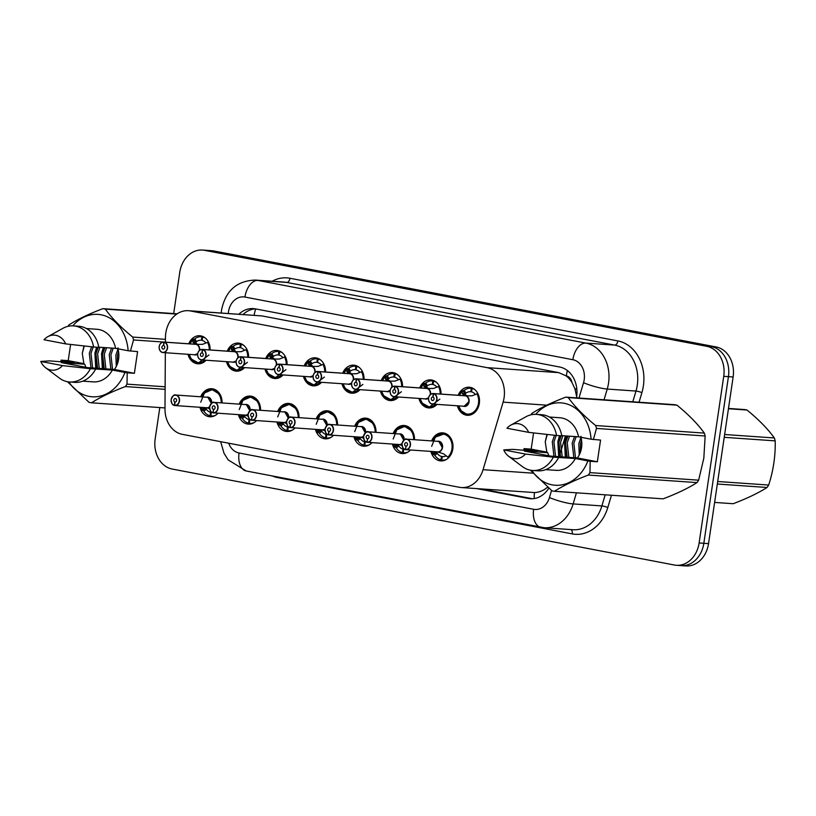 <?xml version="1.0" encoding="UTF-8"?>
<svg xmlns="http://www.w3.org/2000/svg" width="816" height="816" viewBox="0 0 816 816"><rect width="100%" height="100%" fill="white"/><g stroke="black" fill="none" stroke-linecap="round" stroke-linejoin="round"><path stroke-width="1.22" d="M410.489 449.993A14.056 11.291 94 0 1 402.237 453.553A14.056 11.291 94 0 1 392.404 444.057M371.994 442.639A14.056 11.291 94 0 1 363.742 446.199A14.056 11.291 94 0 1 353.92 436.703M333.509 435.285A14.056 11.291 94 0 1 325.258 438.835A14.056 11.291 94 0 1 315.435 429.349M295.025 427.931A14.056 11.291 94 0 1 286.773 431.48A14.056 11.291 94 0 1 276.94 421.994M256.54 420.566A14.056 11.291 94 0 1 248.288 424.126A14.056 11.291 94 0 1 238.456 414.64M218.045 413.212A14.056 11.291 94 0 1 209.794 416.772A14.056 11.291 94 0 1 199.971 407.276M431.623 440.895A14.056 11.291 94 0 1 442.67 432.847A14.056 11.291 94 0 1 452.809 449.004A14.056 11.291 94 0 1 440.722 460.907A14.056 11.291 94 0 1 430.889 451.411M437.009 404.369A14.056 11.291 94 0 1 428.757 407.929A14.056 11.291 94 0 1 418.924 398.432M398.524 397.015A14.056 11.291 94 0 1 390.272 400.574A14.056 11.291 94 0 1 380.44 391.078M360.029 389.66A14.056 11.291 94 0 1 351.778 393.22A14.056 11.291 94 0 1 341.955 383.724M321.545 382.306A14.056 11.291 94 0 1 313.293 385.866A14.056 11.291 94 0 1 303.47 376.37M283.06 374.952A14.056 11.291 94 0 1 274.808 378.512A14.056 11.291 94 0 1 264.976 369.016M244.576 367.598A14.056 11.291 94 0 1 236.324 371.158A14.056 11.291 94 0 1 226.491 361.661M206.081 360.244A14.056 11.291 94 0 1 197.829 363.793A14.056 11.291 94 0 1 188.006 354.307M458.143 395.27A14.056 11.291 94 0 1 469.2 387.233A14.056 11.291 94 0 1 479.339 403.379A14.056 11.291 94 0 1 467.242 415.283A14.056 11.291 94 0 1 457.419 405.787M165.342 352.726L164.985 408.908A26.367 21.165 -86 0 0 182.335 434.347L459.357 487.285A26.367 21.165 -86 0 0 461.377 487.55A26.367 21.165 -86 0 0 483.062 469.69L503.115 402.135A26.367 21.165 -86 0 0 504.094 397.667A26.367 21.165 -86 0 0 487.101 367.649L190.475 310.967A26.367 21.165 -86 0 0 188.465 310.702A26.367 21.165 -86 0 0 165.444 337.6L165.413 342.159M576.973 397.902L574.892 388.681L571.914 382.388A8.792 7.058 -86 0 0 566.304 375.87A26.367 15.647 -79.2 0 1 567.416 370.586M566.304 375.87L565.937 375.799A26.367 21.165 94 0 1 571.914 382.388M461.377 487.55L534.48 492.568C539.029 492.436 543.364 490.661 547.475 487.274A26.367 4.202 16.5 0 0 547.995 487.458M565.937 375.799L558.746 372.637L262.12 315.945L188.465 310.702M393.139 433.541A14.056 11.291 94 0 1 404.185 425.493A14.056 11.291 94 0 1 414.497 439.702M354.654 426.176A14.056 11.291 94 0 1 365.701 418.139A14.056 11.291 94 0 1 376.013 432.347M316.159 418.822A14.056 11.291 94 0 1 327.206 410.785A14.056 11.291 94 0 1 337.528 424.993M277.675 411.468A14.056 11.291 94 0 1 288.721 403.43A14.056 11.291 94 0 1 299.044 417.639M239.19 404.114A14.056 11.291 94 0 1 250.237 396.076A14.056 11.291 94 0 1 260.549 410.285M200.695 396.76A14.056 11.291 94 0 1 211.752 388.722A14.056 11.291 94 0 1 222.064 402.92M419.659 387.916A14.056 11.291 94 0 1 430.705 379.879A14.056 11.291 94 0 1 441.028 394.077M381.174 380.562A14.056 11.291 94 0 1 392.221 372.524A14.056 11.291 94 0 1 402.543 386.723M342.689 373.208A14.056 11.291 94 0 1 353.736 365.16A14.056 11.291 94 0 1 364.048 379.369M304.195 365.854A14.056 11.291 94 0 1 315.251 357.806A14.056 11.291 94 0 1 325.564 372.014M265.71 358.499A14.056 11.291 94 0 1 276.757 350.452A14.056 11.291 94 0 1 287.079 364.66M227.225 351.135A14.056 11.291 94 0 1 238.272 343.097A14.056 11.291 94 0 1 248.584 357.306M188.741 343.781A14.056 11.291 94 0 1 199.787 335.743A14.056 11.291 94 0 1 210.1 349.952M173.686 313.579L179.765 272.371A26.367 21.165 94 0 1 202.439 250.053L207.142 250.379A26.367 21.165 94 0 1 209.161 250.645L711.44 346.637A26.367 21.165 94 0 1 728.433 376.655L703.831 543.303A26.367 21.165 94 0 1 681.156 565.621L685.858 565.947A26.367 21.165 94 0 0 708.533 543.629L733.135 376.982A26.367 21.165 94 0 0 716.142 346.963L213.863 250.971A26.367 21.165 94 0 0 211.844 250.716L207.142 250.379A26.367 21.165 94 0 1 209.161 250.645L711.44 346.637A26.367 21.165 94 0 1 728.433 376.655L703.831 543.303A26.367 21.165 94 0 1 681.156 565.621A26.367 21.165 94 0 1 679.136 565.355M576.504 397.861A26.367 21.165 -86 0 0 576.637 397.025A26.367 21.165 -86 0 0 559.633 367.006L255.357 308.856A26.367 21.165 -86 0 0 253.348 308.601A26.367 21.165 -86 0 0 238.904 314.211M202.439 250.053A26.367 21.165 94 0 1 204.449 250.318L706.738 346.31A26.367 21.165 94 0 1 723.731 376.329L699.118 542.966A26.367 21.165 94 0 1 676.454 565.284A26.367 21.165 94 0 1 674.434 565.029L172.156 469.037A26.367 21.165 94 0 1 155.162 439.018L159.803 407.561M559.378 456.297L559.776 454.951M560.602 452.176L565.437 435.907M476.911 488.631L528.38 498.464A26.367 21.165 -86 0 0 530.4 498.729A26.367 21.165 -86 0 0 548.831 488.172M243.086 314.507A26.367 21.165 94 0 1 255.428 308.866M532.501 498.749L481.083 488.927M433.367 393.557L433.245 393.72A5.1 4.09 -86 0 0 428.645 398.014A5.1 4.09 -86 0 0 431.929 403.818A5.1 4.09 -86 0 0 436.703 399.554A5.1 4.09 -86 0 0 433.592 393.791L433.735 393.618A5.273 4.233 94 0 1 436.948 399.585A5.273 4.233 94 0 1 432.419 404.053A5.273 4.233 94 0 1 428.614 398.004A5.273 4.233 94 0 1 433.143 393.526A5.273 4.233 94 0 1 433.367 393.557L465.538 395.842M464.62 395.77L462.335 393.445L462.386 391.007L464.273 390.334A13.178 10.588 94 0 1 470.699 388.212A13.178 10.588 94 0 1 471.25 388.273L473.096 388.396M463.794 406.205A5.273 4.233 -86 0 0 464.192 406.266A5.273 4.233 -86 0 0 468.731 401.798A5.273 4.233 -86 0 0 465.508 395.831L433.735 393.618M433.592 393.791L432.99 397.066A1.754 1.408 94 0 1 432.551 400.534A1.754 1.408 94 0 1 432.878 397.035L433 397.045M467.69 414.436A13.178 10.588 -86 0 0 467.833 414.446A13.178 10.588 -86 0 0 479.165 403.288A13.178 10.588 -86 0 0 477.544 393.618L477.901 393.638M474.739 389.538A13.178 10.588 94 0 0 472.168 388.447L473.311 388.528M462.335 393.445L464.783 393.608L463.162 390.803M471.546 391.813L470.863 391.762A9.67 7.762 -86 0 0 470.455 391.721A9.67 7.762 -86 0 0 465.905 393.149L464.783 393.608M464.192 406.266L468.731 401.798A5.273 4.233 94 0 1 464.192 406.266L432.419 404.053C429.797 403.41 428.522 401.39 428.584 397.994C429.196 395.342 430.715 393.853 433.143 393.526L464.926 395.74A5.273 4.233 -86 0 0 464.702 395.729M475.422 394.495A9.67 7.762 -86 0 0 471.526 391.894L472.168 388.447M471.22 414.681L466.823 414.314C475.595 416.599 482.96 402.38 477.533 393.618L477.544 393.618M466.823 414.314L461.142 410.754M470.863 391.762L471.25 388.273M477.533 393.618L471.985 395.821L466.191 395.831A5.437 4.366 94 0 1 468.894 402.625A5.437 4.366 94 0 1 463.345 406.205M462.458 390.833L459.286 395.352A12.852 10.312 94 0 1 462.386 391.007L462.641 390.772M464.273 393.587L467.017 395.893M432.878 397.035L433.245 393.72M437.498 451.86L443.629 453.859L448.321 457.429A13.178 10.588 -86 0 0 452.645 448.902A13.178 10.588 -86 0 0 444.139 433.898A13.178 10.588 -86 0 0 443.139 433.765A13.178 10.588 -86 0 0 442.966 433.755M402.094 443.618A5.273 4.233 94 0 1 406.623 439.151A5.273 4.233 94 0 1 410.428 445.21A5.273 4.233 94 0 1 405.889 449.677A5.273 4.233 94 0 1 405.674 449.647L405.583 449.463A5.1 4.09 -86 0 0 410.183 445.179A5.1 4.09 -86 0 0 406.898 439.375A5.1 4.09 -86 0 0 402.125 443.639A5.1 4.09 -86 0 0 405.236 449.402L406.225 446.158M437.447 451.86A5.273 4.233 -86 0 0 437.672 451.88A5.273 4.233 -86 0 0 442.211 447.423A5.273 4.233 -86 0 0 438.804 441.415A5.273 4.233 -86 0 0 438.406 441.364A5.273 4.233 93.9 0 1 438.804 441.415L406.623 439.151C405.43 438.274 403.91 439.763 402.053 443.618C402.329 447.29 403.41 449.269 405.297 449.575L405.603 449.606M405.838 446.128A1.754 1.408 94 0 1 406.276 442.649A1.754 1.408 94 0 1 405.96 446.148L406.103 446.158M433.418 454.583A13.178 10.588 -86 0 0 433.429 454.594L436.295 452.584L437.233 453.308A9.67 7.762 -86 0 0 441.527 456.46L443.68 456.613M437.233 453.308L434.887 455.359A13.178 10.588 94 0 0 440.885 459.908L441.813 459.969M434.887 455.359L433.949 454.624M442.996 456.644L442.19 456.593A9.67 7.762 -86 0 0 442.598 456.634A9.67 7.762 -86 0 0 446.24 455.797M442.201 447.423L438.804 441.415A5.273 4.233 93.9 0 1 442.211 447.423M437.876 451.982L436.295 452.584M431.654 446.352L435.356 437.152L444.139 433.898C453.074 435.01 455.981 451.146 448.321 457.429L448.851 457.47M442.19 456.593L441.803 460.081A13.178 10.588 94 0 0 442.354 460.132L444.7 460.295M440.885 459.908L441.527 456.46M446.536 459.388A13.178 10.588 94 0 1 442.354 460.132M432.072 451.493A12.852 10.312 93.9 0 0 433.245 454.369L434.163 452.044L436.825 451.819M405.96 446.148L405.583 449.463M405.236 449.402L405.307 449.575A5.273 4.233 94 0 1 402.084 443.629M394.883 386.203L394.76 386.366A5.1 4.09 -86 0 0 390.16 390.66A5.1 4.09 -86 0 0 393.445 396.464A5.1 4.09 -86 0 0 398.218 392.2A5.1 4.09 -86 0 0 395.107 386.437L395.24 386.264A5.273 4.233 94 0 1 398.463 392.231A5.273 4.233 94 0 1 393.924 396.698A5.273 4.233 94 0 1 390.13 390.65A5.273 4.233 94 0 1 394.658 386.172A5.273 4.233 94 0 1 394.883 386.203L427.043 388.487A5.273 4.233 -86 0 1 430.246 394.444A5.273 4.233 94 0 1 430.205 394.689A5.273 4.233 -86 0 0 430.246 394.444L430.195 394.689M426.707 388.416L424.024 386.662L424.157 383.418A13.178 10.588 -86 0 0 424.136 383.418M425.309 398.851A5.273 4.233 -86 0 0 425.707 398.902A5.273 4.233 -86 0 0 428.614 397.759A5.273 4.233 94 0 1 425.707 398.902L428.614 397.759M395.24 386.264L427.023 388.477M394.383 389.681L394.505 389.691A1.754 1.408 94 0 1 394.067 393.179A1.754 1.408 94 0 1 394.383 389.681L394.76 386.366M429.206 407.082A13.178 10.588 -86 0 0 429.338 407.092A13.178 10.588 -86 0 0 436.499 404.338M430.593 394.342A5.437 4.366 94 0 0 427.706 388.477L433.5 388.467L439.049 386.264L440.834 394.067A13.178 10.588 -86 0 0 439.049 386.264L439.416 386.284M436.254 382.184A13.178 10.588 94 0 0 433.673 381.092L434.826 381.174M423.841 386.08L426.299 386.254L424.667 383.449L425.789 382.979A13.178 10.588 94 0 1 432.215 380.858A13.178 10.588 94 0 1 432.766 380.919L434.602 381.041M433.061 384.458L432.378 384.407A9.67 7.762 -86 0 0 431.97 384.367A9.67 7.762 -86 0 0 427.421 385.795L426.299 386.254M436.927 387.141A9.67 7.762 -86 0 0 433.041 384.54L433.673 381.092M439.865 399.116L429.338 407.082L422.657 403.4M432.378 384.407L432.766 380.919M420.842 387.998A12.852 10.312 94 0 1 423.902 383.653L424.667 383.449M425.789 386.233L428.522 388.538M395.107 386.437L394.505 389.701M426.136 388.416L426.656 388.416A5.273 4.233 94 0 1 426.666 388.416A5.273 4.233 -86 0 0 426.442 388.385A5.273 4.233 -86 0 0 426.217 388.375M400.931 378.93L402.349 386.713A13.178 10.588 -86 0 0 400.564 378.91L395.015 381.113L388.579 381.123M351.635 383.285A5.273 4.233 94 0 1 356.174 378.818A5.273 4.233 94 0 1 356.398 378.838L388.212 381.062L385.54 379.307L385.662 376.064A13.178 10.588 -86 0 0 385.652 376.064L387.294 375.625A13.178 10.588 94 0 1 393.73 373.504A13.178 10.588 94 0 1 394.281 373.565L396.117 373.687M356.398 378.838L356.266 379.012A5.1 4.09 -86 0 0 351.676 383.306A5.1 4.09 -86 0 0 354.96 389.11A5.1 4.09 -86 0 0 359.734 384.846A5.1 4.09 -86 0 0 356.623 379.073L356.021 382.347A1.754 1.408 94 0 1 355.582 385.825A1.754 1.408 94 0 1 355.898 382.327L356.021 382.337M386.815 391.496A5.273 4.233 -86 0 0 387.223 391.547A5.273 4.233 -86 0 0 390.13 390.405A5.273 4.233 94 0 1 387.223 391.547L390.13 390.405M391.711 387.335L391.751 387.09A5.273 4.233 94 0 1 391.711 387.335A5.273 4.233 -86 0 0 391.751 387.09A5.273 4.233 -86 0 0 388.538 381.123L356.755 378.91A5.273 4.233 94 0 1 359.978 384.877A5.273 4.233 94 0 1 355.439 389.344A5.273 4.233 94 0 1 351.635 383.296M390.721 399.718A13.178 10.588 -86 0 0 390.854 399.728A13.178 10.588 -86 0 0 398.014 396.984M397.769 374.83A13.178 10.588 94 0 0 395.189 373.738L396.341 373.82M385.356 378.726L387.814 378.899L386.182 376.094M394.567 377.104L393.893 377.053A9.67 7.762 -86 0 0 393.485 377.012A9.67 7.762 -86 0 0 388.926 378.44L387.814 378.899M398.443 379.787A9.67 7.762 -86 0 0 394.556 377.186L395.189 373.738M401.37 391.762L390.854 399.728L384.173 396.046M393.893 377.053L394.281 373.565M388.212 381.062L389.191 381.123M382.347 380.644A12.852 10.312 94 0 1 385.417 376.298L385.662 376.064M387.304 378.869L390.038 381.184M355.898 382.327L356.266 379.012M387.651 381.062L388.171 381.062A5.273 4.233 -86 0 0 387.957 381.031A5.273 4.233 -86 0 0 387.733 381.021M349.166 373.708L350.074 373.779A5.273 4.233 -86 0 1 353.267 379.736A5.273 4.233 94 0 1 353.226 379.97A5.273 4.233 -86 0 0 353.267 379.736L353.226 379.981M349.687 373.708L347.055 371.953L347.177 368.699A13.178 10.588 -86 0 0 347.167 368.71L346.933 368.944A12.852 10.312 94 0 0 343.862 373.289L347.004 368.761M318.138 371.719L318.271 371.555A5.273 4.233 94 0 1 321.484 377.522A5.273 4.233 94 0 1 316.955 381.99A5.273 4.233 94 0 1 313.15 375.941A5.273 4.233 94 0 1 317.689 371.464A5.273 4.233 94 0 1 317.903 371.484L317.781 371.657A5.1 4.09 -86 0 0 313.191 375.952A5.1 4.09 -86 0 0 316.475 381.755A5.1 4.09 -86 0 0 321.249 377.492A5.1 4.09 -86 0 0 318.138 371.719L317.536 374.993A1.754 1.408 94 0 1 317.098 378.471A1.754 1.408 94 0 1 317.414 374.972L317.536 374.983M348.33 384.142A5.273 4.233 -86 0 0 348.738 384.193A5.273 4.233 -86 0 0 351.645 383.051A5.273 4.233 94 0 1 348.738 384.193L351.645 383.051M318.271 371.555L350.054 373.769M352.226 392.363A13.178 10.588 -86 0 0 352.369 392.374A13.178 10.588 -86 0 0 359.53 389.63M362.08 371.555L363.865 379.358A13.178 10.588 -86 0 0 362.08 371.555L362.437 371.576M359.285 367.475A13.178 10.588 94 0 0 356.704 366.384L357.847 366.455M346.871 371.372L349.33 371.545L347.698 368.74L348.809 368.271A13.178 10.588 94 0 1 355.246 366.149A13.178 10.588 94 0 1 355.796 366.211L355.246 366.149M356.082 369.75L355.399 369.699A9.67 7.762 -86 0 0 355.001 369.658A9.67 7.762 -86 0 0 350.441 371.086L349.33 371.545M359.958 372.433A9.67 7.762 -86 0 0 356.072 369.821L356.704 366.384M362.885 384.407L352.369 392.374L345.678 388.691M355.399 369.699L355.796 366.211M347.177 368.699L347.698 368.74M362.069 371.555L356.521 373.759L350.727 373.769A5.437 4.366 94 0 1 353.614 379.634M348.809 371.515L351.553 373.83M317.903 371.484L349.687 373.697A5.273 4.233 -86 0 0 349.462 373.677A5.273 4.233 -86 0 0 349.248 373.667M317.414 374.972L317.781 371.657M279.419 364.13L279.296 364.303A5.1 4.09 -86 0 0 274.696 368.597A5.1 4.09 -86 0 0 277.981 374.401A5.1 4.09 -86 0 0 282.754 370.138A5.1 4.09 -86 0 0 279.643 364.364L279.786 364.201A5.273 4.233 94 0 1 282.999 370.168A5.273 4.233 94 0 1 278.47 374.626A5.273 4.233 94 0 1 274.666 368.587A5.273 4.233 94 0 1 279.194 364.109A5.273 4.233 94 0 1 279.419 364.13L311.579 366.415A5.273 4.233 -86 0 1 314.782 372.382A5.273 4.233 94 0 1 314.741 372.616A5.273 4.233 -86 0 0 314.782 372.382L314.741 372.626M311.243 366.343L308.57 364.599L308.693 361.355A13.178 10.588 -86 0 0 308.672 361.355M309.845 376.788A5.273 4.233 -86 0 0 310.243 376.839A5.273 4.233 -86 0 0 313.16 375.697A5.273 4.233 94 0 1 310.243 376.839L313.16 375.697M279.786 364.201L311.559 366.415M279.643 364.364L279.041 367.639A1.754 1.408 94 0 1 278.603 371.117A1.754 1.408 94 0 1 278.919 367.618L279.052 367.628M313.742 385.009A13.178 10.588 -86 0 0 313.874 385.019A13.178 10.588 -86 0 0 321.035 382.265M315.129 372.28A5.437 4.366 94 0 0 312.242 366.415L318.036 366.404L323.585 364.191L325.38 372.004A13.178 10.588 -86 0 0 323.585 364.191L323.952 364.222M320.79 360.121A13.178 10.588 94 0 0 318.209 359.03L319.362 359.101M308.387 364.018L310.835 364.191L309.213 361.386L310.325 360.917A13.178 10.588 94 0 1 316.751 358.795A13.178 10.588 94 0 1 317.302 358.856L319.138 358.979M317.597 362.386L316.914 362.345A9.67 7.762 -86 0 0 316.506 362.304A9.67 7.762 -86 0 0 311.957 363.732L310.835 364.191M321.473 365.078A9.67 7.762 -86 0 0 317.577 362.467L318.209 359.03M324.401 377.053L313.874 385.019L307.193 381.337M316.914 362.345L317.302 358.856M305.378 365.935A12.852 10.312 94 0 1 308.438 361.59L309.213 361.386M310.325 364.16L313.069 366.476M278.919 367.618L279.296 364.303M310.672 366.353L311.202 366.353A5.273 4.233 -86 0 0 310.978 366.323A5.273 4.233 -86 0 0 310.753 366.313M399.004 444.506L402.064 445.536M366.751 442.048L366.812 442.221A5.273 4.233 94 0 1 363.599 436.274A5.273 4.233 94 0 1 368.138 431.797A5.273 4.233 94 0 1 371.943 437.855A5.273 4.233 94 0 1 367.404 442.313A5.273 4.233 94 0 1 367.19 442.292L367.098 442.109A5.1 4.09 -86 0 0 371.698 437.825A5.1 4.09 -86 0 0 368.414 432.011A5.1 4.09 -86 0 0 363.64 436.285A5.1 4.09 -86 0 0 366.751 442.048L367.741 438.804M403.675 440.303A5.273 4.233 -86 0 0 403.716 440.069A5.273 4.233 -86 0 0 400.319 434.061A5.273 4.233 -86 0 0 399.922 434.01A5.273 4.233 93.9 0 1 400.319 434.061L368.138 431.797C366.945 430.919 365.425 432.409 363.569 436.264C363.834 439.936 364.915 441.915 366.812 442.221L367.118 442.241M367.353 438.773A1.754 1.408 94 0 1 367.792 435.295A1.754 1.408 94 0 1 367.475 438.794L367.618 438.804M393.169 438.998L396.872 429.797L404.644 426.411L412.009 431.021L414.314 439.691A13.178 10.588 -86 0 0 405.654 426.544A13.178 10.588 -86 0 0 404.644 426.411A13.178 10.588 -86 0 0 404.481 426.401M394.944 447.229L394.934 447.239A13.178 10.588 -86 0 0 394.934 447.239L397.8 445.22L398.749 445.954A9.67 7.762 -86 0 0 403.033 449.106L404.359 449.198M398.749 445.954L396.392 448.004A13.178 10.588 94 0 0 402.4 452.554L403.328 452.615M396.392 448.004L395.464 447.27M403.706 449.239A9.67 7.762 -86 0 0 404.104 449.279A9.67 7.762 -86 0 0 404.532 449.29L403.706 449.239L403.308 452.727A13.178 10.588 94 0 0 403.859 452.778L406.215 452.941M403.716 440.069L400.319 434.061A5.273 4.233 93.9 0 1 403.716 440.069M399.391 444.628L397.8 445.22M409.285 449.789L409.836 450.075A13.178 10.588 -86 0 0 409.979 449.953M402.4 452.554L403.033 449.106M409.836 450.085L410.366 450.116M408.051 452.033A13.178 10.588 94 0 1 403.859 452.778M394.771 447.148L393.547 444.139A12.852 10.312 93.9 0 0 394.76 447.015L395.668 444.689L398.33 444.465M367.475 438.794L367.098 442.109M398.963 444.506A5.273 4.233 -86 0 0 399.187 444.526A5.273 4.233 -86 0 0 402.094 443.384M360.519 437.152L363.569 438.182M328.695 434.938L328.613 434.755A5.1 4.09 -86 0 0 333.214 430.46A5.1 4.09 -86 0 0 329.919 424.657A5.1 4.09 -86 0 0 325.145 428.92A5.273 4.233 94 0 1 329.654 424.442A5.273 4.233 94 0 1 333.448 430.501A5.273 4.233 94 0 1 328.919 434.959A5.273 4.233 94 0 1 328.695 434.938L360.703 437.172A5.273 4.233 -86 0 0 363.61 436.03M365.191 432.949A5.273 4.233 -86 0 0 365.231 432.704A5.273 4.233 -86 0 0 361.835 426.707A5.273 4.233 -86 0 0 361.427 426.656A5.273 4.233 93.9 0 1 361.835 426.707L329.654 424.442C328.46 423.565 326.93 425.054 325.084 428.91C325.349 432.572 326.431 434.561 328.328 434.867L328.634 434.887M328.256 434.693L328.328 434.867A5.273 4.233 94 0 1 325.115 428.92A5.1 4.09 -86 0 0 328.256 434.693L328.858 431.419A1.754 1.408 94 0 1 329.297 427.941A1.754 1.408 94 0 1 328.981 431.44L329.134 431.45M354.685 431.633L358.377 422.443L366.16 419.057L373.524 423.667L375.829 432.327A13.178 10.588 -86 0 0 367.169 419.189A13.178 10.588 -86 0 0 366.16 419.057A13.178 10.588 -86 0 0 365.996 419.047M356.459 439.875L356.449 439.885A13.178 10.588 -86 0 0 356.449 439.885L359.315 437.866L360.264 438.6A9.67 7.762 -86 0 0 364.548 441.752L365.874 441.844M360.264 438.6L357.908 440.65A13.178 10.588 94 0 0 363.916 445.199L364.834 445.261M357.908 440.65L356.969 439.916M365.211 441.874A9.67 7.762 -86 0 0 365.619 441.915A9.67 7.762 -86 0 0 366.037 441.935L365.211 441.874L364.823 445.373A13.178 10.588 94 0 0 365.374 445.424L367.73 445.587M365.231 432.704L361.835 426.707A5.273 4.233 93.9 0 1 365.231 432.704M360.907 437.274L359.315 437.866M370.801 442.435L371.351 442.721A13.178 10.588 -86 0 0 371.494 442.598M363.916 445.199L364.548 441.752M371.351 442.731L371.872 442.762M369.556 444.669A13.178 10.588 94 0 1 365.374 445.424M355.093 436.784A12.852 10.312 93.9 0 0 356.276 439.661L357.184 437.335L359.846 437.111M328.981 431.44L328.613 434.755M290.21 427.584L290.435 427.604A5.273 4.233 94 0 1 290.21 427.584L290.129 427.4A5.1 4.09 -86 0 0 294.719 423.106A5.1 4.09 -86 0 0 291.434 417.302A5.1 4.09 -86 0 0 286.661 421.566A5.1 4.09 -86 0 0 289.772 427.339L289.833 427.513A5.273 4.233 94 0 1 286.63 421.566A5.273 4.233 94 0 1 291.159 417.088A5.273 4.233 94 0 1 294.964 423.147A5.273 4.233 94 0 1 290.435 427.604L322.208 429.818A5.273 4.233 -86 0 1 321.994 429.797L325.084 430.828M326.706 425.595A5.273 4.233 -86 0 0 326.747 425.35A5.273 4.233 -86 0 0 323.35 419.353A5.273 4.233 -86 0 0 322.942 419.302A5.273 4.233 93.9 0 1 323.35 419.353L291.159 417.088C289.976 416.211 288.446 417.7 286.589 421.556C286.865 425.218 287.946 427.207 289.833 427.513L290.149 427.533M289.772 427.339L290.374 424.065A1.754 1.408 94 0 1 290.812 420.587A1.754 1.408 94 0 1 290.496 424.085L290.649 424.096M316.2 424.279L319.892 415.089L327.675 411.703L335.029 416.313L337.345 424.973A13.178 10.588 -86 0 0 328.685 411.825A13.178 10.588 -86 0 0 327.675 411.703A13.178 10.588 -86 0 0 327.502 411.692M317.954 432.521A13.178 10.588 -86 0 0 317.965 432.521L320.831 430.511L321.769 431.246A9.67 7.762 -86 0 0 326.063 434.398L327.379 434.489M321.769 431.246L319.423 433.296A13.178 10.588 94 0 0 325.431 437.845L326.349 437.906M319.423 433.296L318.485 432.562M327.542 434.581L326.726 434.52A9.67 7.762 -86 0 0 327.134 434.561A9.67 7.762 -86 0 0 327.553 434.581M326.747 425.35L323.35 419.353A5.273 4.233 93.9 0 1 326.747 425.35M322.412 429.92L320.831 430.511M316.608 429.43A12.852 10.312 93.9 0 0 317.791 432.307L318.699 429.981L321.361 429.757M332.306 435.081L332.857 435.367A13.178 10.588 -86 0 0 332.999 435.244M326.726 434.52L326.339 438.019A13.178 10.588 94 0 0 326.89 438.07L329.236 438.233M325.431 437.845L326.063 434.398M332.867 435.377L333.387 435.407M331.072 437.315A13.178 10.588 94 0 1 326.89 438.07M290.496 424.085L290.129 427.4M322.208 429.818A5.273 4.233 -86 0 0 325.115 428.675M728.494 408.439L744.539 409.561A47.45 38.097 94 0 1 745.773 409.765A47.45 38.097 94 0 1 746.997 410.03L728.453 408.734M714.612 502.421L733.166 503.717C746.946 498.494 758.237 493.088 767.05 487.478L717.335 484.021M717.703 481.501L768.672 485.051A47.45 38.097 94 0 1 767.05 487.478M724.639 434.51L774.364 437.968A47.45 38.097 94 0 1 775.2 440.864L724.231 437.325M774.364 437.968C767.815 428.869 758.686 419.557 746.997 410.03M768.672 485.051C773.374 470.536 775.547 455.807 775.2 440.864M548.882 455.828L547.689 452.707L524.3 451.075L550.474 456.083L577.351 457.949L597.343 461.774L600.556 440.079L591.1 439.222A41.3 33.16 94 0 0 570.16 405.195A41.3 33.16 94 0 0 535.735 414.334M554.564 435.265L552.279 441.742L553.931 456.317M556.196 435.438L553.931 441.864L555.584 456.44M580.961 436.325L581.318 439.018A19.87 15.953 94 0 1 581.563 447.607A19.87 15.953 94 0 1 577.351 457.949M562.918 435.734L560.572 442.323L562.224 456.899M561.163 435.795L558.909 442.211L560.561 456.787M569.558 436.203L567.212 442.782L568.864 457.358M567.895 436.081L565.549 442.67L567.202 457.246M576.188 436.662L573.852 443.251L575.504 457.817M574.535 436.55L572.189 443.129L573.842 457.705M581.512 440.059L580.492 443.71L580.319 452.492M581.023 437.294L578.83 443.598L579.238 454.94M530.93 414.824A47.45 38.097 94 0 1 531.93 413.365C540.651 407.796 551.953 402.38 565.825 397.127L674.495 404.685A47.45 38.097 94 0 1 676.954 405.154L568.283 397.596C574.831 406.694 583.96 416.007 595.649 425.534A47.45 38.097 94 0 1 596.486 428.431L593.385 439.579M595.649 425.534L704.32 433.102C697.772 423.994 688.653 414.681 676.954 405.154M704.32 433.102A47.45 38.097 94 0 1 705.157 435.989L596.486 428.431M597.343 461.774L590.182 461.275L589.958 472.617L698.639 480.175L703.82 458.215L705.157 435.989M565.825 397.127A47.45 38.097 94 0 1 568.283 397.596M561.765 435.652L578.575 436.825L591.1 439.222M549.392 417.027L559.858 417.751A26.367 21.165 94 0 1 578.575 436.825M541.681 414.732A28.121 22.573 94 0 1 561.796 435.846L556.573 435.479A28.121 22.573 94 0 0 536.449 414.365L541.681 414.732M510.796 425.136A17.575 14.107 94 0 1 528.656 432.368L506.96 428.227A17.575 14.107 94 0 1 510.796 425.136L525.841 416.813A28.121 22.573 94 0 1 536.449 414.365M528.656 432.368L556.573 435.479M547.689 452.707L545.333 452.054M566.273 435.968L564.509 442.017L565.315 457.113M559.562 435.693L557.869 441.558L558.685 456.654M698.639 480.175A47.45 38.097 94 0 1 697.017 482.603L588.336 475.045C574.556 480.257 563.264 485.673 554.452 491.283L663.122 498.841C676.903 493.629 688.204 488.213 697.017 482.603M554.452 491.283A47.45 38.097 94 0 1 551.993 490.814L530.42 470.2M589.958 472.617A47.45 38.097 94 0 1 588.336 475.045M590.182 461.275L587.897 460.918A41.3 33.16 94 0 1 531.838 470.404M525.076 450.422A41.3 33.16 94 0 1 524.943 448.892L524.015 448.627L523.923 450.34M587.897 460.918L575.372 458.521L553.36 457.174L525.453 454.063A17.575 14.107 94 0 1 508.623 456.246A17.575 14.107 94 0 1 503.758 449.922L512.438 449.361L537.479 451.279L524.943 448.892M575.372 458.521A26.367 21.165 94 0 1 556.196 470.353L545.741 469.628M558.593 457.541A28.121 22.573 94 0 1 537.775 470.832L532.552 470.475A28.121 22.573 94 0 1 522.373 466.579L508.623 456.246M553.36 457.174A28.121 22.573 94 0 1 532.552 470.475M503.758 449.922L525.453 454.063M546.975 434.418L545.241 441.813L546.842 452.125L545.292 451.88M567.11 436.03L565.335 442.078L566.151 457.174M560.398 435.744L558.705 441.609L559.511 456.705M547.271 434.459L545.241 441.813M533.572 432.929L531.175 449.126L524.015 448.627M531.175 449.126L546.842 452.125M85.915 367.353L84.731 364.232L61.343 362.61L87.516 367.608L114.383 369.475L134.385 373.3L137.588 351.604L128.143 350.747A41.3 33.16 94 0 0 107.192 316.72A41.3 33.16 94 0 0 72.777 325.859M91.606 346.79L89.311 353.277L90.974 367.853M93.228 346.963L90.974 353.389L92.626 367.965M118.004 347.861L118.361 350.543A19.87 15.953 94 0 1 118.606 359.132A19.87 15.953 94 0 1 114.383 369.475M99.96 347.259L97.614 353.848L99.266 368.424M98.206 347.33L95.951 353.736L97.604 368.312M106.59 347.728L104.254 354.307L105.907 368.883M104.938 347.606L102.592 354.195L104.244 368.771M113.23 348.187L110.894 354.776L112.547 369.352M111.578 348.075L109.232 354.654L110.884 369.23M118.555 351.584L117.524 355.235L117.361 364.018M118.065 348.82L115.872 355.123L116.28 366.466M67.973 326.349A47.45 38.097 94 0 1 68.972 324.89C77.693 319.321 88.995 313.905 102.867 308.652A47.45 38.097 94 0 1 105.325 309.121C111.874 318.22 121.003 327.532 132.692 337.069A47.45 38.097 94 0 1 133.528 339.956L130.427 351.104M98.797 347.188L115.607 348.35L128.143 350.747M86.435 328.552L96.89 329.276A26.367 21.165 94 0 1 115.607 348.35M78.724 326.257A28.121 22.573 94 0 1 98.838 347.371L93.605 347.004A28.121 22.573 94 0 0 73.491 325.89L78.724 326.257M47.828 336.671A17.575 14.107 94 0 1 65.698 343.893L44.003 339.752A17.575 14.107 94 0 1 47.828 336.671L62.873 328.338A28.121 22.573 94 0 1 73.491 325.89M65.698 343.893L93.605 347.004M84.731 364.232L82.365 363.579M103.316 347.494L101.551 353.542L102.357 368.638M96.604 347.218L94.911 353.083L95.717 368.179M102.867 308.652L177.154 313.813M176.746 314.089L105.325 309.121M165.118 389.334L125.378 386.57C111.598 391.782 100.297 397.198 91.484 402.808L164.995 407.918M91.484 402.808A47.45 38.097 94 0 1 89.026 402.339L67.463 381.725M134.385 373.3L127.225 372.8L127 384.142L165.128 386.794M127 384.142A47.45 38.097 94 0 1 125.378 386.57M163.404 342.037L133.528 339.956M132.692 337.069L165.434 339.344M127.225 372.8L124.94 372.443A41.3 33.16 94 0 1 68.87 381.939M62.118 361.947A41.3 33.16 94 0 1 61.985 360.417L61.047 360.152L60.965 361.865M124.94 372.443L112.404 370.056L90.403 368.71L62.495 365.599A17.575 14.107 94 0 1 45.665 367.771A17.575 14.107 94 0 1 40.8 361.447L49.48 360.886L74.511 362.814L61.985 360.417M112.404 370.056A26.367 21.165 94 0 1 93.238 381.878L82.773 381.154M95.635 369.067A28.121 22.573 94 0 1 74.817 382.357L69.595 382A28.121 22.573 94 0 1 59.415 378.104L45.665 367.771M90.403 368.71A28.121 22.573 94 0 1 69.595 382M40.8 361.447L62.495 365.599M84.017 345.953L82.273 353.338L83.885 363.65L82.334 363.406M104.142 347.555L102.377 353.603L103.193 368.699M97.441 347.269L95.747 353.144L96.553 368.24M84.313 345.984L82.273 353.338M70.604 344.454L68.218 360.652L61.047 360.152M68.218 360.652L83.885 363.65M285.467 356.867L286.885 364.65A13.178 10.588 -86 0 0 285.1 356.837L279.551 359.05L273.115 359.06M240.934 356.776L240.812 356.949A5.1 4.09 -86 0 0 236.212 361.243A5.1 4.09 -86 0 0 239.496 367.047A5.1 4.09 -86 0 0 244.27 362.773A5.1 4.09 -86 0 0 241.159 357.01L241.291 356.847A5.273 4.233 94 0 1 244.514 362.814A5.273 4.233 94 0 1 239.975 367.271A5.273 4.233 94 0 1 236.171 361.233A5.273 4.233 94 0 1 240.71 356.755A5.273 4.233 94 0 1 240.934 356.776L272.717 358.999L270.076 357.235L270.208 354.001A13.178 10.588 -86 0 0 270.188 354.001L271.83 353.563A13.178 10.588 94 0 1 278.266 351.441A13.178 10.588 94 0 1 278.817 351.492L280.653 351.625M271.361 369.434A5.273 4.233 -86 0 0 271.759 369.485A5.273 4.233 -86 0 0 274.666 368.342A5.273 4.233 94 0 1 271.759 369.485L274.666 368.342M276.298 365.027A5.273 4.233 94 0 1 276.257 365.262A5.273 4.233 -86 0 0 276.298 365.027A5.273 4.233 -86 0 0 273.074 359.06L241.291 356.847M240.434 360.264L240.557 360.274A1.754 1.408 94 0 1 240.118 363.763A1.754 1.408 94 0 1 240.434 360.264L240.812 356.949M275.257 377.655A13.178 10.588 -86 0 0 275.39 377.665A13.178 10.588 -86 0 0 282.55 374.911M282.305 352.767A13.178 10.588 94 0 0 279.725 351.665L280.877 351.747M269.892 356.663L272.35 356.837L270.718 354.032M279.113 355.031L278.429 354.991A9.67 7.762 -86 0 0 278.021 354.95A9.67 7.762 -86 0 0 273.472 356.378L272.35 356.837M282.979 357.724A9.67 7.762 -86 0 0 279.092 355.113L279.725 351.665M285.916 369.699L275.39 377.665L268.709 373.983M278.429 354.991L278.817 351.492M272.758 358.989L273.727 359.06M266.893 358.581A12.852 10.312 94 0 1 269.953 354.236L270.208 354.001M271.84 356.806L274.574 359.122M241.159 357.01L240.557 360.284M272.187 358.999L272.707 358.989A5.273 4.233 94 0 1 272.717 358.999A5.273 4.233 -86 0 0 272.493 358.969A5.273 4.233 -86 0 0 272.269 358.958M202.45 349.421L202.317 349.595A5.1 4.09 -86 0 0 197.727 353.879A5.1 4.09 -86 0 0 201.011 359.683A5.1 4.09 -86 0 0 205.785 355.419A5.1 4.09 -86 0 0 202.674 349.656L202.807 349.493A5.273 4.233 94 0 1 206.03 355.46A5.273 4.233 94 0 1 201.491 359.917A5.273 4.233 94 0 1 197.686 353.879A5.273 4.233 94 0 1 202.225 349.401A5.273 4.233 94 0 1 202.45 349.421L234.61 351.706A5.273 4.233 -86 0 1 237.803 357.663A5.273 4.233 94 0 1 237.762 357.908A5.273 4.233 -86 0 0 237.803 357.663L237.762 357.908M233.702 351.645L231.591 349.88L231.713 346.647A13.178 10.588 -86 0 0 231.703 346.647L233.345 346.208A13.178 10.588 94 0 1 239.782 344.087A13.178 10.588 94 0 1 240.332 344.138L239.782 344.087M232.866 362.08A5.273 4.233 -86 0 0 233.274 362.131A5.273 4.233 -86 0 0 236.181 360.988A5.273 4.233 94 0 1 233.274 362.131L236.181 360.988M202.807 349.493L234.59 351.706M201.95 352.91L202.072 352.92A1.754 1.408 94 0 1 201.634 356.408A1.754 1.408 94 0 1 201.95 352.91L202.317 349.595M236.773 370.301A13.178 10.588 -86 0 0 236.905 370.311A13.178 10.588 -86 0 0 244.066 367.557M246.616 349.483L248.401 357.286A13.178 10.588 -86 0 0 246.616 349.483L246.983 349.513M243.821 345.413A13.178 10.588 94 0 0 241.24 344.311L242.383 344.393M231.407 349.309L233.866 349.483L232.234 346.678M240.618 347.677L239.945 347.636A9.67 7.762 -86 0 0 239.537 347.596A9.67 7.762 -86 0 0 234.977 349.024L233.866 349.483M244.494 350.37A9.67 7.762 -86 0 0 240.608 347.759L241.24 344.311M247.421 362.335L236.905 370.311L230.224 366.629M239.945 347.636L240.332 344.138M246.605 349.493L241.067 351.696L235.263 351.706A5.437 4.366 94 0 1 238.16 357.571M231.54 346.698L228.358 351.217A12.852 10.312 94 0 1 231.469 346.882L231.713 346.647M233.345 349.452L236.089 351.767M202.674 349.656L202.072 352.93M159.202 346.504A5.273 4.233 94 0 1 163.741 342.047A5.273 4.233 94 0 1 163.955 342.067L196.146 344.352M195.779 344.281L193.106 342.526L193.229 339.293A13.178 10.588 -86 0 0 193.219 339.293L194.861 338.854A13.178 10.588 94 0 1 201.297 336.733A13.178 10.588 94 0 1 201.848 336.784L203.684 336.916M163.955 342.067L163.832 342.23A5.1 4.09 -86 0 0 159.232 346.525A5.1 4.09 -86 0 0 162.527 352.328A5.1 4.09 -86 0 0 167.3 348.065A5.1 4.09 -86 0 0 164.189 342.302L163.588 345.576A1.754 1.408 94 0 1 163.149 349.054A1.754 1.408 94 0 1 163.465 345.556L163.588 345.566M194.381 354.725A5.273 4.233 -86 0 0 194.789 354.776A5.273 4.233 -86 0 0 197.696 353.634A5.273 4.233 94 0 1 194.779 354.776L197.737 353.593M199.277 350.554L199.318 350.309A5.273 4.233 94 0 1 199.277 350.554A5.273 4.233 -86 0 0 199.318 350.309A5.273 4.233 -86 0 0 196.105 344.352L164.322 342.139A5.273 4.233 94 0 1 167.535 348.106A5.273 4.233 94 0 1 163.006 352.563A5.273 4.233 94 0 1 159.202 346.525M198.278 362.947A13.178 10.588 -86 0 0 198.421 362.957A13.178 10.588 -86 0 0 205.581 360.203M208.131 342.128L209.916 349.931A13.178 10.588 -86 0 0 208.131 342.128L208.488 342.159M205.336 338.059A13.178 10.588 94 0 0 202.756 336.957L203.898 337.039M192.923 341.955L195.371 342.128L193.749 339.323M202.133 340.323L201.45 340.282A9.67 7.762 -86 0 0 201.052 340.241A9.67 7.762 -86 0 0 196.493 341.669L195.371 342.128M206.009 343.016A9.67 7.762 -86 0 0 202.123 340.405L202.756 336.957M208.937 354.98L198.421 362.957L191.729 359.275M201.45 340.282L201.848 336.784M208.121 342.139L202.572 344.342L196.778 344.352A5.437 4.366 94 0 1 199.665 350.217M189.914 343.862A12.852 10.312 94 0 1 192.984 339.527L193.229 339.293M194.861 342.098L197.605 344.413M163.465 345.556L163.832 342.23M195.208 344.291L195.738 344.281A5.273 4.233 -86 0 0 195.514 344.26A5.273 4.233 -86 0 0 195.299 344.25M283.55 422.443L286.6 423.473M248.146 414.191A5.273 4.233 94 0 1 252.674 409.734A5.273 4.233 94 0 1 256.479 415.793A5.273 4.233 94 0 1 251.94 420.25A5.273 4.233 94 0 1 251.726 420.23L251.634 420.046A5.1 4.09 -86 0 0 256.234 415.752A5.1 4.09 -86 0 0 252.95 409.948A5.1 4.09 -86 0 0 248.176 414.212A5.1 4.09 -86 0 0 251.287 419.985L252.277 416.731M288.221 418.241A5.273 4.233 -86 0 0 288.262 417.996A5.273 4.233 -86 0 0 284.855 411.998A5.273 4.233 -86 0 0 284.458 411.947A5.273 4.233 93.9 0 1 284.855 411.998L252.674 409.734C251.481 408.857 249.961 410.346 248.105 414.191C248.38 417.863 249.461 419.852 251.348 420.158L251.654 420.179M251.889 416.711A1.754 1.408 94 0 1 252.328 413.233A1.754 1.408 94 0 1 252.011 416.731L252.154 416.741M277.705 416.925L281.408 407.735L289.18 404.348L296.545 408.959L298.85 417.619A13.178 10.588 -86 0 0 290.19 404.471A13.178 10.588 -86 0 0 289.18 404.348A13.178 10.588 -86 0 0 289.017 404.338M279.48 425.167L282.346 423.157L283.285 423.881A9.67 7.762 -86 0 0 287.579 427.043L288.895 427.135M283.285 423.881L280.939 425.942A13.178 10.588 94 0 0 286.936 430.491L287.864 430.552M280.939 425.942L280 425.207M288.242 427.166A9.67 7.762 -86 0 0 288.65 427.207A9.67 7.762 -86 0 0 289.068 427.227L288.242 427.166L287.854 430.664A13.178 10.588 94 0 0 288.405 430.715L290.751 430.879M288.252 417.996L284.855 411.998A5.273 4.233 93.9 0 1 288.252 417.996M283.927 422.566L282.346 423.157M294.515 427.89A13.178 10.588 -86 0 1 294.382 428.023L293.821 427.727M286.936 430.491L287.579 427.043M294.382 428.023L294.902 428.053M292.587 429.961A13.178 10.588 94 0 1 288.405 430.715M279.307 425.075L278.083 422.066A12.852 10.312 93.9 0 0 279.296 424.942L280.214 422.627L282.877 422.402M252.011 416.731L251.634 420.046M251.287 419.985L251.348 420.158A5.273 4.233 94 0 1 248.135 414.212M283.499 422.443A5.273 4.233 -86 0 0 283.723 422.464A5.273 4.233 -86 0 0 286.63 421.321M245.055 415.089L248.115 416.119M212.803 412.621L212.864 412.804A5.273 4.233 94 0 1 209.651 406.847A5.273 4.233 94 0 1 214.19 402.38A5.273 4.233 94 0 1 217.994 408.428A5.273 4.233 94 0 1 213.455 412.896A5.273 4.233 94 0 1 213.231 412.876L213.149 412.692A5.1 4.09 -86 0 0 217.75 408.398A5.1 4.09 -86 0 0 214.465 402.594A5.1 4.09 -86 0 0 209.692 406.858A5.1 4.09 -86 0 0 212.803 412.621L213.792 409.377M249.727 410.887A5.273 4.233 -86 0 0 249.767 410.642A5.273 4.233 -86 0 0 246.371 404.644A5.273 4.233 -86 0 0 245.963 404.583A5.273 4.233 93.9 0 1 246.371 404.644L214.19 402.38C212.996 401.503 211.477 402.992 209.62 406.837C209.885 410.509 210.967 412.498 212.864 412.804L213.17 412.825M213.404 409.357A1.754 1.408 94 0 1 213.843 405.878A1.754 1.408 94 0 1 213.527 409.377L213.67 409.387M239.221 409.571L242.923 400.381L250.696 396.994L258.06 401.605L260.365 410.264A13.178 10.588 -86 0 0 251.705 397.117A13.178 10.588 -86 0 0 250.696 396.984A13.178 10.588 -86 0 0 250.532 396.974M240.995 417.812L243.851 415.803L244.8 416.527A9.67 7.762 -86 0 0 249.084 419.689L250.41 419.781M244.8 416.527L242.444 418.588A13.178 10.588 94 0 0 248.452 423.127L249.37 423.198M242.444 418.588L241.505 417.853M249.757 419.812A9.67 7.762 -86 0 0 250.155 419.852A9.67 7.762 -86 0 0 250.573 419.873L249.757 419.812L249.359 423.3A13.178 10.588 94 0 0 249.91 423.361L252.266 423.524M249.767 410.642L246.371 404.644A5.273 4.233 93.9 0 1 249.767 410.642M245.443 415.211L243.851 415.803M255.337 420.362L255.887 420.658A13.178 10.588 -86 0 0 256.03 420.536M248.452 423.127L249.084 419.689M255.887 420.658L256.418 420.699M254.102 422.606A13.178 10.588 94 0 1 249.91 423.361M239.639 414.722A12.852 10.312 93.9 0 0 240.812 417.588L241.72 415.273L244.382 415.048M213.527 409.377L213.149 412.692M245.014 415.089A5.273 4.233 -86 0 0 245.239 415.109A5.273 4.233 -86 0 0 248.146 413.967M174.746 405.521L174.971 405.542A5.273 4.233 94 0 1 174.746 405.521L174.665 405.338A5.1 4.09 -86 0 0 179.255 401.044A5.1 4.09 -86 0 0 175.97 395.24A5.1 4.09 -86 0 0 171.197 399.503A5.1 4.09 -86 0 0 174.308 405.266L174.369 405.45A5.273 4.233 94 0 1 171.166 399.493A5.273 4.233 94 0 1 175.705 395.026A5.273 4.233 94 0 1 179.5 401.074A5.273 4.233 94 0 1 174.971 405.542L206.744 407.755A5.273 4.233 -86 0 1 206.53 407.735L209.62 408.765M211.242 403.532A5.273 4.233 -86 0 0 211.283 403.288A5.273 4.233 -86 0 0 207.886 397.29A5.273 4.233 -86 0 0 207.478 397.229A5.273 4.233 93.9 0 1 207.886 397.29L175.705 395.026C174.512 394.148 172.982 395.638 171.136 399.483C171.401 403.155 172.482 405.144 174.369 405.45L174.685 405.47M174.308 405.266L174.91 401.992A1.754 1.408 94 0 1 175.348 398.524A1.754 1.408 94 0 1 175.032 402.023L175.185 402.033M200.736 402.217L204.428 393.016L212.211 389.64L219.575 394.25L221.881 402.91A13.178 10.588 -86 0 0 213.221 389.762A13.178 10.588 -86 0 0 212.211 389.63A13.178 10.588 -86 0 0 212.048 389.62M202.511 410.458L202.501 410.458A13.178 10.588 -86 0 0 202.501 410.458L205.367 408.449L206.315 409.173A9.67 7.762 -86 0 0 210.599 412.335L211.925 412.427M206.315 409.173L203.959 411.233A13.178 10.588 94 0 0 209.967 415.772L210.885 415.844M203.959 411.233L203.021 410.499M212.078 412.519L211.262 412.457A9.67 7.762 -86 0 0 211.67 412.498A9.67 7.762 -86 0 0 212.089 412.519M211.283 403.288L207.886 397.29A5.273 4.233 93.9 0 1 211.283 403.288M206.958 407.857L205.367 408.449M216.852 413.008L217.403 413.304A13.178 10.588 -86 0 0 217.546 413.182M211.262 412.457L210.875 415.946A13.178 10.588 94 0 0 211.426 416.007L213.782 416.17M209.967 415.772L210.599 412.335M217.403 413.304L217.923 413.345M215.608 415.252A13.178 10.588 94 0 1 211.426 416.007M201.144 407.368A12.852 10.312 93.9 0 0 202.327 410.234L203.235 407.918L205.897 407.684M175.032 402.023L174.665 405.338M206.744 407.755A5.273 4.233 -86 0 0 209.661 406.613M546.822 405.175L503.115 402.135M534.215 498.566A26.367 15.647 -79.2 0 1 534.48 492.568M574.892 388.681A26.367 4.202 16.5 0 0 576.861 389.416M254.123 315.272A26.367 15.647 -79.2 0 1 255.694 308.917M558.746 372.637L487.101 367.649M533.042 473.168L483.062 469.69M262.12 315.945L190.475 310.967M213.863 250.971L204.449 250.318M716.142 346.963L706.738 346.31M733.135 376.982L723.731 376.329M708.533 543.629L699.118 542.966M578.983 398.035L583.532 382.704A17.575 14.107 -86 0 0 584.195 379.736A17.575 14.107 -86 0 0 572.863 359.713L244.953 297.055A17.575 14.107 -86 0 0 228.5 311.753A17.575 14.107 -86 0 0 228.317 313.477M244.953 297.055A17.575 10.435 100.8 0 1 257.968 280.418L585.878 343.087A35.149 28.223 94 0 1 608.542 383.112A35.149 28.223 94 0 1 607.226 389.059L635.98 391.058A35.149 28.223 -86 0 0 637.286 385.111A35.149 28.223 -86 0 0 614.621 345.086L286.722 282.418A35.149 28.223 -86 0 0 284.029 282.071L255.286 280.072A35.149 28.223 94 0 1 257.968 280.418L286.722 282.418A4.396 2.611 -79.2 0 0 289.976 278.266L617.875 340.925A4.396 2.611 -79.2 0 1 614.621 345.086L585.878 343.087A17.575 10.435 100.8 0 0 572.863 359.713M617.875 340.925A39.545 31.753 94 0 1 643.375 385.958A39.545 31.753 94 0 1 641.896 392.649L639.061 402.217M611.449 495.241L607.808 507.511A39.545 31.753 94 0 1 572.251 533.899L277.664 477.605A39.545 31.753 94 0 1 272.35 475.983M272.136 281.245A39.545 31.753 94 0 1 289.976 278.266M576.433 492.813L573.138 503.921L601.882 505.92L605.186 494.812M228.694 443.21A17.575 14.107 -86 0 0 239.057 452.992L533.644 509.286A17.575 14.107 -86 0 0 549.443 497.556A17.575 2.805 16.5 0 0 573.138 503.921A35.149 28.223 94 0 1 544.221 527.728L572.965 529.727A35.149 28.223 -86 0 0 601.882 505.92A4.396 0.704 -163.5 0 1 607.808 507.511M583.532 382.704A17.575 2.805 16.5 0 0 607.226 389.059L604.044 399.779M632.798 401.778L635.98 391.058A4.396 0.704 -163.5 0 1 641.896 392.649M549.443 497.556L551.555 490.457M277.736 477.003A4.396 2.611 -79.2 0 1 277.664 477.605M570.965 529.584A4.396 2.611 -79.2 0 1 572.251 533.899M239.057 452.992A17.575 10.435 100.8 0 0 246.208 470.985L544.221 527.728M533.644 509.286A17.575 10.435 100.8 0 0 540.794 527.279M532.43 498.749L528.38 498.464M464.09 395.689A5.437 4.366 94 0 1 464.916 395.587M476.911 393.781A12.852 10.312 94 0 1 472.964 412.57A12.852 10.312 94 0 1 458.582 405.868M462.519 394.016L464.416 394.148M464.273 390.334L465.905 393.149M437.549 441.303A5.437 4.366 93.9 0 1 442.598 446.128A5.437 4.366 93.9 0 1 438.1 452.064M432.796 440.977A12.852 10.312 93.9 0 1 448.729 437.08A12.852 10.312 93.9 0 1 447.77 457.144M433.837 452.411L435.775 452.543M434.163 452.044L436.06 452.176M428.553 398.208A5.437 4.366 94 0 1 424.85 398.851M425.605 388.324A5.437 4.366 94 0 1 426.421 388.232M438.427 386.427A12.852 10.312 94 0 1 440.171 394.016M435.693 404.277A12.852 10.312 94 0 1 420.097 398.514M424.024 386.662L425.921 386.794M425.789 382.979L427.421 385.795M389.212 381.123A5.437 4.366 94 0 1 392.108 386.988M390.068 390.854A5.437 4.366 94 0 1 386.366 391.496M387.121 380.97A5.437 4.366 94 0 1 387.937 380.878M399.942 379.073A12.852 10.312 94 0 1 401.686 386.662M397.198 396.923A12.852 10.312 94 0 1 381.613 391.16M385.54 379.307L387.437 379.44M387.294 375.625L388.926 378.44M351.574 383.5A5.437 4.366 94 0 1 347.881 384.132M348.636 373.616A5.437 4.366 94 0 1 349.452 373.524M361.457 371.719A12.852 10.312 94 0 1 363.202 379.307M358.714 389.569A12.852 10.312 94 0 1 343.128 383.806M347.055 371.953L348.952 372.086M348.809 368.271L350.441 371.086M313.089 376.145A5.437 4.366 94 0 1 309.397 376.778M310.141 366.262A5.437 4.366 94 0 1 310.967 366.17M322.963 364.364A12.852 10.312 94 0 1 324.717 371.953M320.229 382.214A12.852 10.312 94 0 1 304.633 376.451M308.57 364.599L310.468 364.721M310.325 360.917L311.957 363.732M399.065 433.949A5.437 4.366 93.9 0 1 404.073 439.967M402.023 443.833A5.437 4.366 93.9 0 1 399.616 444.71M394.312 433.622A12.852 10.312 93.9 0 1 406.123 427.064A12.852 10.312 93.9 0 1 413.651 439.64M395.352 445.057L397.29 445.189M395.668 444.689L397.565 444.822M360.58 426.595A5.437 4.366 93.9 0 1 365.578 432.613M363.538 436.468A5.437 4.366 93.9 0 1 361.131 437.356M355.817 426.258A12.852 10.312 93.9 0 1 367.639 419.71A12.852 10.312 93.9 0 1 375.166 432.286M356.857 437.702L358.795 437.835M357.184 437.335L359.081 437.468M322.085 419.24A5.437 4.366 93.9 0 1 327.094 425.258M325.054 429.114A5.437 4.366 93.9 0 1 322.636 430.001M317.332 418.904A12.852 10.312 93.9 0 1 329.154 412.355A12.852 10.312 93.9 0 1 336.682 424.932M318.373 430.348L320.311 430.481M318.699 429.981L320.596 430.114M273.758 359.06A5.437 4.366 94 0 1 276.644 364.925M274.604 368.791A5.437 4.366 94 0 1 270.902 369.424M271.657 358.907A5.437 4.366 94 0 1 272.473 358.816M284.478 357.01A12.852 10.312 94 0 1 286.222 364.599M281.744 374.86A12.852 10.312 94 0 1 266.149 369.097M270.076 357.235L271.973 357.367M271.83 353.563L273.472 356.378M236.11 361.437A5.437 4.366 94 0 1 232.417 362.069M233.172 351.553A5.437 4.366 94 0 1 233.988 351.461M245.993 349.656A12.852 10.312 94 0 1 247.738 357.245M243.25 367.506A12.852 10.312 94 0 1 227.664 361.743M231.591 349.88L233.488 350.013M233.345 346.208L234.977 349.024M197.625 354.083A5.437 4.366 94 0 1 193.933 354.715M194.677 344.199A5.437 4.366 94 0 1 195.503 344.107M207.509 342.302A12.852 10.312 94 0 1 209.253 349.891M204.765 360.152A12.852 10.312 94 0 1 189.169 354.389L190.964 358.387L193.729 361.243L198.421 362.957L201.817 363.191M193.106 342.526L195.004 342.659M194.861 338.854L196.493 341.669M283.601 411.886A5.437 4.366 93.9 0 1 288.609 417.904M286.569 421.76A5.437 4.366 93.9 0 1 284.152 422.647M278.848 411.55A12.852 10.312 93.9 0 1 290.659 405.001A12.852 10.312 93.9 0 1 298.187 417.578M279.888 422.984L281.826 423.127M280.214 422.627L282.112 422.759M245.116 404.532A5.437 4.366 93.9 0 1 250.124 410.55M248.074 414.406A5.437 4.366 93.9 0 1 245.667 415.283M240.363 404.195A12.852 10.312 93.9 0 1 252.175 397.647A12.852 10.312 93.9 0 1 259.702 410.224M241.403 415.63L243.341 415.772M241.72 415.273L243.617 415.405M206.621 397.178A5.437 4.366 93.9 0 1 211.63 403.196M209.59 407.051A5.437 4.366 93.9 0 1 207.172 407.929M201.868 396.841A12.852 10.312 93.9 0 1 213.69 390.293A12.852 10.312 93.9 0 1 221.218 402.869M202.909 408.275L204.847 408.418M203.235 407.918L205.132 408.051M255.286 280.072C236.824 280.786 225.583 290.731 221.564 309.917L221.228 312.987M676.454 565.284L681.156 565.621M220.657 441.67L224.033 453.298L228.164 459.898L246.208 470.985M470.699 388.212L473.056 388.375M467.823 414.446L463.131 412.733L461.458 411.244L458.541 405.868M437.672 451.88L405.664 449.647M432.755 440.966L435.122 437.264L438.253 434.806L443.139 433.765L446.525 434M432.031 451.493L433.255 454.502M425.707 398.902L393.924 396.698C391.313 396.056 390.038 394.036 390.089 390.64C390.711 387.988 392.231 386.498 394.658 386.172L426.442 388.385M420.056 398.514L421.882 402.512L424.646 405.379L429.338 407.092L432.735 407.327M432.215 380.858L434.571 381.021M420.801 387.998L423.973 383.479M387.223 391.547L355.439 389.344C352.828 388.702 351.543 386.682 351.604 383.285C352.216 380.633 353.746 379.144 356.174 378.818L387.957 381.031M381.572 391.16L383.398 395.158L386.162 398.024L390.854 399.728L394.25 399.973M393.73 373.504L396.076 373.667M382.306 380.644L385.489 376.115M348.738 384.193L316.955 381.99C314.344 381.347 313.058 379.328 313.12 375.931C313.732 373.279 315.251 371.79 317.689 371.464L349.462 373.677M343.087 383.806L344.913 387.804L347.677 390.67L352.369 392.374L355.766 392.618M310.243 376.839L278.47 374.626C275.849 373.993 274.574 371.974 274.625 368.577C275.247 365.925 276.767 364.436 279.194 364.109L310.978 366.323M304.592 376.451L306.418 380.45L309.182 383.306L313.874 385.019L317.271 385.254M316.751 358.795L319.107 358.958M305.337 365.925L308.509 361.406M399.187 444.526L367.18 442.292M394.271 433.612L396.637 429.899L399.769 427.451L404.644 426.411L408.041 426.646M355.776 426.258L358.142 422.545L361.274 420.097L366.16 419.057L369.556 419.291M355.052 436.784L356.276 439.783M317.291 418.904L319.658 415.191L322.789 412.743L327.675 411.703L331.072 411.937M316.567 429.43L317.791 432.429M271.759 369.485L239.975 367.271C237.364 366.639 236.089 364.619 236.14 361.223C236.762 358.571 238.282 357.082 240.71 356.755L272.493 358.969M266.108 369.097L267.934 373.096L270.698 375.952L275.39 377.665L278.786 377.9M278.266 351.441L280.622 351.604M266.852 358.571L270.025 354.052M233.274 362.131L201.491 359.917C198.88 359.285 197.594 357.265 197.656 353.869C198.268 351.206 199.798 349.727 202.225 349.401L234.008 351.614M227.623 361.743L229.449 365.741L232.213 368.597L236.905 370.311L240.302 370.546M194.789 354.776L163.006 352.563C160.395 351.931 159.11 349.911 159.171 346.514C159.783 343.852 161.303 342.363 163.741 342.047L195.514 344.26M201.297 336.733L203.643 336.896M189.873 343.862L193.045 339.344M283.723 422.464L251.716 420.23M278.807 411.55L281.173 407.837L284.305 405.389L289.18 404.348L292.577 404.583M245.239 415.109L213.231 412.876M240.322 404.195L242.678 400.483L245.82 398.035L250.696 396.984L254.092 397.229M239.598 414.712L240.822 417.721M201.827 396.841L204.194 393.128L207.325 390.68L212.211 389.63L215.608 389.875M201.103 407.357L202.327 410.366"/></g></svg>
